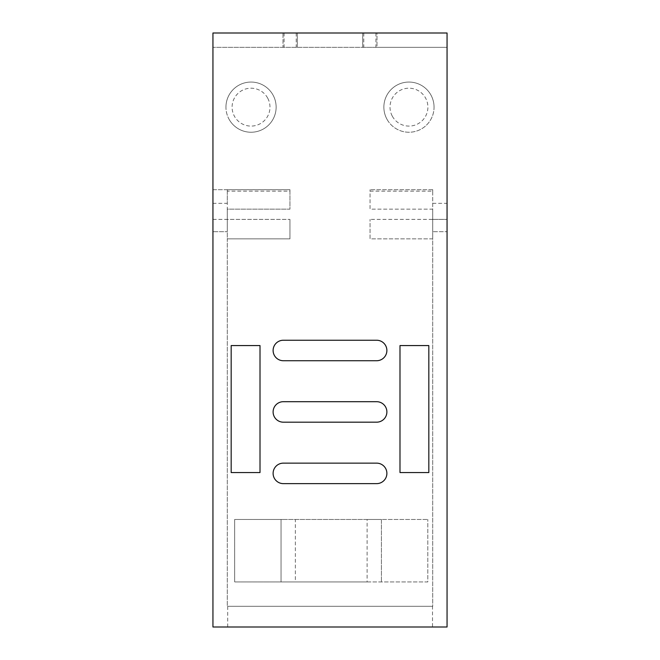 <?xml version="1.0" encoding="UTF-8"?>
<svg xmlns="http://www.w3.org/2000/svg" width="660" height="660" viewBox="0 0 660 660"><rect width="100%" height="100%" fill="white"/><g stroke="black" fill="none" stroke-linecap="round" stroke-linejoin="round"><path stroke-width="0.49" stroke-dasharray="3.3 2.47" d="M434.049 107.151A25.088 25.088 0 0 0 408.961 82.054A25.088 25.088 0 0 0 386.941 119.18A25.088 25.088 0 0 0 434.049 107.151M386.941 119.18A25.088 25.088 0 0 0 420.989 129.17A25.088 25.088 0 0 0 430.98 95.114A25.088 25.088 0 0 0 396.932 85.132A25.088 25.088 0 0 0 386.941 119.18M392.337 116.234A18.95 18.95 0 0 0 418.044 123.775A18.95 18.95 0 0 0 425.584 98.068A18.95 18.95 0 0 0 399.877 90.519A18.95 18.95 0 0 0 392.337 116.234M432.721 189.692L370.046 189.692L432.721 189.692L432.721 209.154L370.046 209.154L370.046 189.692L370.046 209.154L432.721 209.154L432.721 606.309L227.279 606.309L227.279 209.154L289.954 209.154L289.954 189.692L227.279 189.692L227.279 203.338L212.941 203.338L212.941 189.692L289.954 189.692L289.954 191.128L227.279 191.128M227.279 189.692L212.941 189.692L212.941 47.338L447.059 47.338L447.059 33L447.059 231.685L447.059 47.338L377.008 47.338L377.008 33L447.059 33L212.941 33L282.991 33L282.991 47.338L297.33 47.338L282.991 47.338L282.991 33L284.089 33L284.089 47.338M399.993 472.56L428.827 472.56L428.827 345.568L399.993 345.568L399.993 472.56M225.951 107.151A25.088 25.088 0 0 1 273.058 95.114A25.088 25.088 0 0 1 251.039 132.239A25.088 25.088 0 0 1 225.951 107.151M260.007 472.56L260.007 345.568L231.173 345.568L231.173 472.56L260.007 472.56M297.33 47.338L297.33 33L297.33 47.338L377.008 47.338L377.008 33L284.089 33M283.354 360.731A10.246 10.246 0 0 1 273.108 350.485A10.246 10.246 0 0 1 283.354 340.238L376.637 340.238A10.246 10.246 0 0 1 386.884 350.485A10.246 10.246 0 0 1 376.637 360.731L283.354 360.731L376.637 360.731A10.246 10.246 0 0 0 386.884 350.485A10.246 10.246 0 0 0 376.637 340.238L283.354 340.238A10.246 10.246 0 0 0 273.108 350.485A10.246 10.246 0 0 0 283.354 360.731A10.246 10.246 0 0 1 273.108 350.485A10.246 10.246 0 0 1 283.354 340.238L376.637 340.238A10.246 10.246 0 0 1 386.884 350.485A10.246 10.246 0 0 1 376.637 360.731L283.354 360.731M267.663 98.068A18.95 18.95 0 0 0 241.956 90.519A18.95 18.95 0 0 0 234.415 116.234A18.95 18.95 0 0 0 260.123 123.775A18.95 18.95 0 0 0 267.663 98.068M296.233 33L296.233 47.338M227.279 189.742L227.279 209.154L289.954 209.154L289.954 191.128M367.108 581.938L281.045 581.938L281.045 519.469L381.414 519.469L381.414 581.938L381.414 519.469L282.364 519.469L295.35 519.469L295.35 581.938L367.108 581.938L367.108 519.469L427.804 519.469L234.655 519.469L234.655 581.938L427.804 581.938L427.804 519.469L427.804 581.938L281.045 581.938L281.045 519.469L282.364 519.469L234.655 519.469L234.655 581.938L295.35 581.938M295.35 519.469L367.108 519.469M362.67 47.338L362.67 33L362.67 47.338L377.008 47.338M229.02 119.18A25.088 25.088 0 0 0 263.068 129.17A25.088 25.088 0 0 0 273.058 95.114A25.088 25.088 0 0 0 239.011 85.132A25.088 25.088 0 0 0 229.02 119.18M370.046 191.128L432.721 191.128L432.721 231.685L447.059 231.685L432.721 231.685L432.721 219.392L447.059 219.392L370.046 219.392L432.721 219.392L432.721 238.854L370.046 238.854L370.046 219.392L370.046 238.854L432.721 238.854L432.721 606.309L227.279 606.309L227.279 238.854L289.954 238.854L289.954 219.392L289.954 238.854L227.279 238.854L227.279 219.392L212.941 219.392L212.941 47.338L447.059 47.338L212.941 47.338L212.941 33L212.941 627L447.059 627L447.059 33L212.941 33L212.941 47.338L282.991 47.338M376.637 401.692A10.246 10.246 0 0 1 386.884 411.939A10.246 10.246 0 0 1 376.637 422.177L283.354 422.185A10.246 10.246 0 0 1 273.108 411.939A10.246 10.246 0 0 1 283.354 401.692L376.637 401.692L283.354 401.692A10.246 10.246 0 0 0 273.108 411.939A10.246 10.246 0 0 0 283.354 422.185L376.637 422.177A10.246 10.246 0 0 0 386.884 411.939A10.246 10.246 0 0 0 376.637 401.692L283.354 401.692A10.246 10.246 0 0 0 273.108 411.939A10.246 10.246 0 0 0 283.354 422.185L376.637 422.177A10.246 10.246 0 0 0 386.884 411.939A10.246 10.246 0 0 0 376.637 401.692M376.637 463.138A10.246 10.246 0 0 1 386.884 473.385A10.246 10.246 0 0 1 376.637 483.632L283.354 483.632A10.246 10.246 0 0 1 273.108 473.385A10.246 10.246 0 0 1 283.354 463.138L376.637 463.138L283.354 463.138A10.246 10.246 0 0 0 273.108 473.385A10.246 10.246 0 0 0 283.354 483.632L376.637 483.632A10.246 10.246 0 0 0 386.884 473.385A10.246 10.246 0 0 0 376.637 463.138L283.354 463.138A10.246 10.246 0 0 0 273.108 473.385A10.246 10.246 0 0 0 283.354 483.632L376.637 483.632A10.246 10.246 0 0 0 386.884 473.385A10.246 10.246 0 0 0 376.637 463.138M432.514 627L227.692 627L432.514 627L432.514 606.309L227.692 606.309L227.692 627M212.941 203.338L212.941 231.685L227.279 231.685L212.941 231.685L212.941 219.392L289.954 219.392L227.279 219.392L227.279 231.685L227.279 203.338M227.692 606.309L432.514 606.309M432.721 189.742L432.721 191.128M432.721 203.338L447.059 203.338M363.767 33L363.767 47.338M375.911 33L375.911 47.338"/><path stroke-width="0.99" d="M212.941 33L447.059 33L447.059 627L212.941 627L212.941 33M399.993 472.56L399.993 345.568L428.827 345.568L428.827 472.56L399.993 472.56M231.173 472.56L260.007 472.56L260.007 345.568L231.173 345.568L231.173 472.56M283.354 360.731L376.637 360.731A10.246 10.246 -0 0 0 386.884 350.485A10.246 10.246 -0 0 0 376.637 340.238L283.354 340.238A10.246 10.246 -0 0 0 273.108 350.485A10.246 10.246 -0 0 0 283.354 360.731M283.354 422.185L376.637 422.177A10.246 10.246 -0 0 0 386.884 411.939A10.246 10.246 -0 0 0 376.637 401.692L283.354 401.692A10.246 10.246 -0 0 0 273.108 411.939A10.246 10.246 -0 0 0 283.354 422.185M283.354 483.632L376.637 483.632A10.246 10.246 -0 0 0 386.884 473.385A10.246 10.246 -0 0 0 376.637 463.138L283.354 463.138A10.246 10.246 -0 0 0 273.108 473.385A10.246 10.246 -0 0 0 283.354 483.632"/></g></svg>
